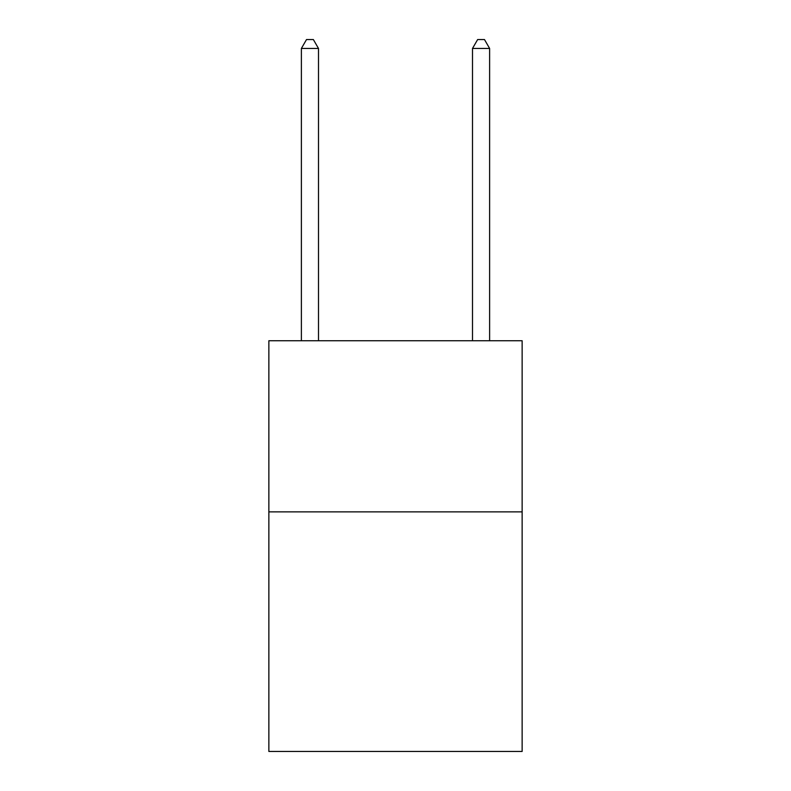 <?xml version="1.0" encoding="UTF-8"?>
<svg xmlns="http://www.w3.org/2000/svg" width="791" height="791" viewBox="0 0 791 791"><rect width="100%" height="100%" fill="white"/><g stroke="black" fill="none" stroke-linecap="round" stroke-linejoin="round"><path stroke-width="1.19" d="M522.139 511.866L522.139 751.45L268.861 751.45L268.861 340.743L522.139 340.743L522.139 511.866L268.861 511.866M318.496 340.743L318.496 48.449L301.381 48.449L301.381 340.743M301.381 48.449L306.512 39.55L313.355 39.55L318.496 48.449M489.619 340.743L489.619 48.449L472.504 48.449L472.504 340.743M472.504 48.449L477.645 39.55L484.488 39.55L489.619 48.449"/></g></svg>

